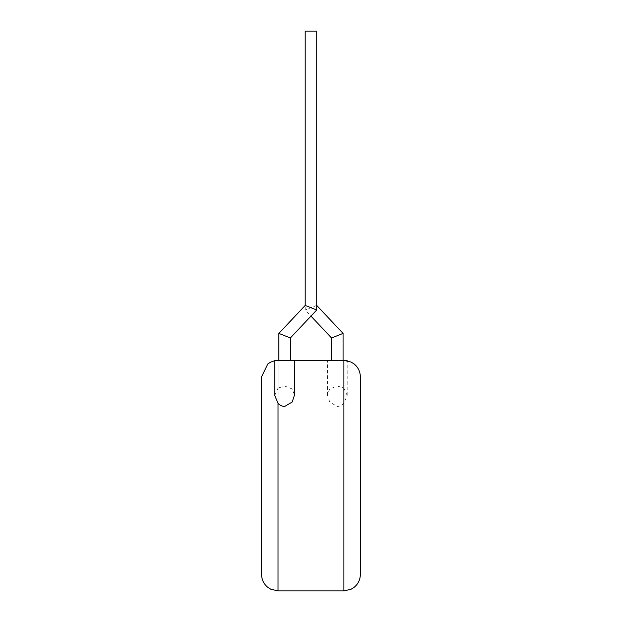 <?xml version="1.0" encoding="UTF-8"?>
<svg xmlns="http://www.w3.org/2000/svg" width="622" height="622" viewBox="0 0 622 622"><rect width="100%" height="100%" fill="white"/><g stroke="black" fill="none" stroke-linecap="round" stroke-linejoin="round"><path stroke-width="0.47" stroke-dasharray="3.11 2.33" d="M360.356 497.833L360.356 465.964M360.433 465.964L360.34 483.271L360.433 465.964M360.433 497.833L360.34 484.243L360.433 497.833M343.888 388.105L347.185 395.46L343.888 403.266C342.325 405.179 340.125 406.259 337.303 406.493L329.738 402.037L327.421 394.986L329.746 388.968L337.303 386.005L343.888 388.105L343.888 360.395L337.303 360.395L347.185 360.395M343.064 333.415L331.542 337.979M316.722 305.425L305.2 309.989L316.722 305.425L316.722 31.1L305.2 31.1L316.722 31.1L305.2 31.1L305.2 309.989L310.961 316.116M274.737 360.395L294.494 360.395L278.026 360.395L278.026 388.105L284.612 386.005L292.161 388.96L294.494 394.986M278.85 333.415L290.381 337.979M305.2 305.425L316.722 309.989M261.567 376.862L261.567 574.433M360.356 574.433L360.356 376.862M274.737 395.46L278.026 388.105M284.612 360.395L278.85 360.395L284.612 360.395M337.303 360.395L327.421 360.395L337.303 360.395M278.026 590.9L278.026 360.395L274.737 360.729M343.888 403.266L343.888 590.9M347.185 395.46L347.185 360.729M327.421 394.986L327.421 360.395"/><path stroke-width="0.93" d="M360.356 491.683L360.356 465.964M360.433 491.683L360.356 497.833M331.542 360.395L331.542 337.979L343.064 333.415L316.722 305.425M331.542 337.979L310.961 316.116M347.185 360.729L274.737 360.395L274.737 395.46L278.026 403.266C279.597 405.186 281.789 406.259 284.612 406.493L292.177 402.037L294.494 394.986L294.494 360.395M290.381 360.395L290.381 337.979L278.85 333.415L305.2 305.425L305.2 31.1L316.722 31.1L316.722 309.989L305.2 305.425M290.381 337.979L316.722 309.989M278.026 403.266L278.026 590.9L270.788 589.221L267.833 587.362C263.767 584.011 261.683 579.704 261.567 574.433L261.567 376.862L267.833 363.932L270.788 362.074L274.737 360.729M360.356 475.643L360.356 574.433C360.239 579.704 358.148 584.011 354.081 587.362L351.018 589.275L343.888 590.9L343.888 360.395L351.018 362.02L354.081 363.932C358.148 367.283 360.239 371.591 360.356 376.862L360.356 475.643M343.064 360.395L343.064 333.415M343.888 590.9L278.026 590.9M278.85 360.395L278.85 333.415"/></g></svg>

